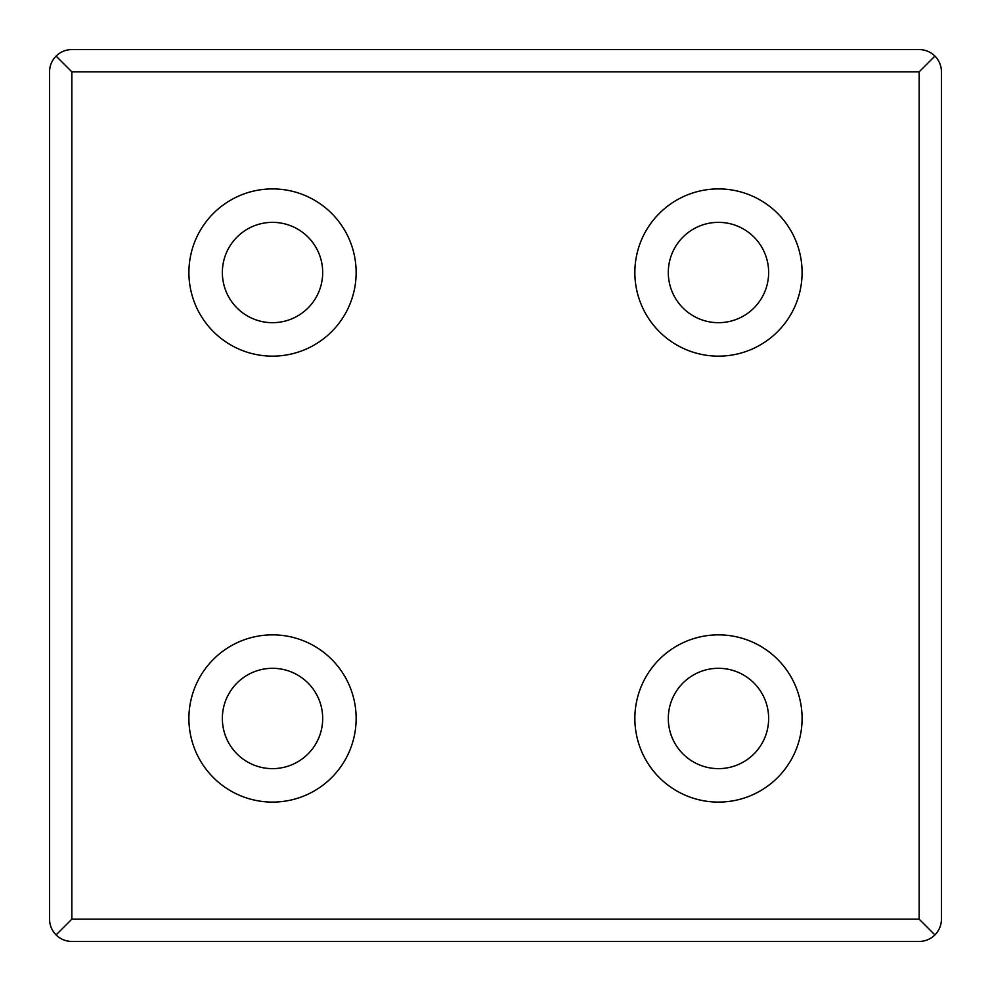 <?xml version="1.0" encoding="UTF-8"?>
<svg xmlns="http://www.w3.org/2000/svg" width="991" height="991" viewBox="0 0 991 991"><rect width="100%" height="100%" fill="white"/><g stroke="black" fill="none" stroke-linecap="round" stroke-linejoin="round"><path stroke-width="1.49" d="M272.525 222.356A50.169 50.169 0 0 1 315.968 297.61A50.169 50.169 0 0 1 229.082 297.61A50.169 50.169 0 0 1 272.525 222.356M272.525 188.909A83.616 83.616 0 0 1 344.942 314.333A83.616 83.616 0 0 1 200.108 314.333A83.616 83.616 0 0 1 272.525 188.909M718.475 634.859A83.616 83.616 0 0 1 790.892 760.283A83.616 83.616 0 0 1 646.058 760.283A83.616 83.616 0 0 1 718.475 634.859M272.525 634.859A83.616 83.616 0 0 1 344.942 760.283A83.616 83.616 0 0 1 200.108 760.283A83.616 83.616 0 0 1 272.525 634.859M718.475 188.909A83.616 83.616 0 0 1 790.892 314.333A83.616 83.616 0 0 1 646.058 314.333A83.616 83.616 0 0 1 718.475 188.909M49.55 71.847C49.649 65.728 51.829 60.476 56.078 56.078C60.476 51.829 65.728 49.649 71.847 49.55L919.153 49.55C925.272 49.649 930.524 51.829 934.922 56.078C939.171 60.476 941.351 65.728 941.45 71.847L941.45 919.153C941.351 925.272 939.171 930.524 934.922 934.922L919.153 919.153L71.847 919.153L56.078 934.922C51.829 930.524 49.649 925.272 49.55 919.153L49.55 71.847M934.922 56.078L919.153 71.847L71.847 71.847L56.078 56.078M934.922 934.922C930.524 939.171 925.272 941.351 919.153 941.45L71.847 941.45C65.728 941.351 60.476 939.171 56.078 934.922M718.475 222.356A50.169 50.169 0 0 1 761.918 297.61A50.169 50.169 0 0 1 675.032 297.61A50.169 50.169 0 0 1 718.475 222.356M272.525 668.306A50.169 50.169 0 0 1 315.968 743.56A50.169 50.169 0 0 1 229.082 743.56A50.169 50.169 0 0 1 272.525 668.306M718.475 668.306A50.169 50.169 0 0 1 761.918 743.56A50.169 50.169 0 0 1 675.032 743.56A50.169 50.169 0 0 1 718.475 668.306M71.847 71.847L71.847 919.153M919.153 71.847L919.153 919.153"/></g></svg>
